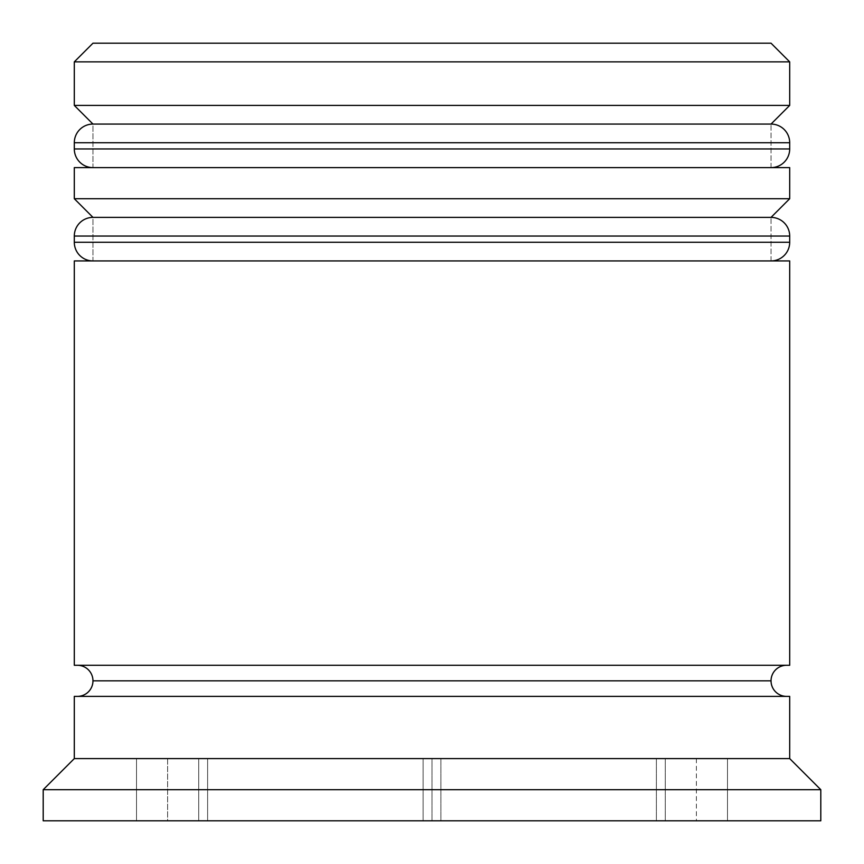 <?xml version="1.0" encoding="UTF-8"?>
<svg xmlns="http://www.w3.org/2000/svg" width="864" height="864" viewBox="0 0 864 864"><rect width="100%" height="100%" fill="white"/><g stroke="black" fill="none" stroke-linecap="round" stroke-linejoin="round"><path stroke-width="0.65" stroke-dasharray="4.32 3.24" d="M92.966 167.616L771.034 167.616L92.966 167.616L771.034 167.616L771.034 124.07L771.034 167.616L432 167.616L789.696 167.616L74.304 167.616L771.034 167.616L92.966 167.616L92.966 124.07L771.034 124.07L92.966 124.07L771.034 124.07L92.966 124.07L92.966 167.616M789.696 148.954L74.304 148.954L789.696 148.954M74.304 142.733L789.696 142.733L74.304 142.733M92.966 260.928L771.034 260.928L92.966 260.928L771.034 260.928L771.034 217.382L771.034 260.928L432 260.928L789.696 260.928L74.304 260.928L771.034 260.928L92.966 260.928L92.966 217.382L771.034 217.382L92.966 217.382L771.034 217.382L92.966 217.382L92.966 260.928M789.696 242.266L74.304 242.266L789.696 242.266M74.304 236.045L789.696 236.045L74.304 236.045M786.586 696.384L74.304 696.384L786.586 696.384M771.034 680.832L92.966 680.832L771.034 680.832M786.586 665.28L74.304 665.28L786.586 665.28M198.72 758.592L198.72 820.8L167.616 820.8L167.616 758.592L198.72 758.592L167.616 758.592L167.616 820.8L198.72 820.8L198.72 758.592L175.511 758.592L198.72 758.592L198.72 820.8L167.616 820.8L198.72 820.8L198.72 758.592M440.888 758.592L440.888 820.8L656.392 820.8L656.392 758.592L440.888 758.592L656.392 758.592L656.392 820.8L440.888 820.8L440.888 758.592L656.392 758.592L440.888 758.592L656.392 758.592L440.888 758.592L440.888 820.8L656.392 820.8L440.888 820.8L656.392 820.8L440.888 820.8L656.392 820.8L656.392 758.592L440.888 758.592L656.392 758.592L656.392 820.8L440.888 820.8L440.888 758.592M665.28 758.592L665.28 820.8L665.28 758.592L696.384 758.592L665.28 758.592L696.384 758.592L665.28 758.592L665.28 820.8L696.384 820.8L665.28 820.8L696.384 820.8L665.28 820.8L665.28 758.592M423.112 758.592L423.112 820.8L207.608 820.8L207.608 758.592L423.112 758.592L207.608 758.592L423.112 758.592L207.608 758.592L423.112 758.592L207.608 758.592L207.608 820.8L423.112 820.8L207.608 820.8L423.112 820.8L423.112 758.592L423.112 820.8L207.608 820.8L423.112 820.8L207.608 820.8L207.608 758.592L423.112 758.592L207.608 758.592L207.608 820.8L423.112 820.8L423.112 758.592M771.034 43.2L92.966 43.2L771.034 43.2M43.2 820.8L820.8 820.8L43.2 820.8M432 820.8L727.488 820.8L136.512 820.8L727.488 820.8L727.488 758.592L432 758.592L432 820.8L432 758.592L727.488 758.592L727.488 820.8L727.488 758.592L727.488 820.8L136.512 820.8L136.512 758.592L432 758.592L432 820.8L432 758.592L136.512 758.592L136.512 820.8L136.512 758.592L136.512 820.8L432 820.8M43.2 789.696L820.8 789.696L43.2 789.696M789.696 758.592L74.304 758.592L789.696 758.592M789.696 198.72L74.304 198.72L789.696 198.72M789.696 105.408L74.304 105.408L789.696 105.408M74.304 61.862L789.696 61.862L74.304 61.862M727.488 758.592L136.512 758.592L727.488 758.592M167.616 758.592L175.511 758.592L167.616 758.592M696.384 758.592L696.384 820.8"/><path stroke-width="1.3" d="M771.034 124.07L92.966 124.07A18.662 18.662 0 0 0 74.304 142.733L789.696 142.733A18.662 18.662 0 0 0 771.034 124.07L92.966 124.07L771.034 124.07A18.662 18.662 0 0 1 789.696 142.733L74.304 142.733L74.304 148.954A18.662 18.662 0 0 0 92.966 167.616A18.662 18.662 0 0 1 74.304 148.954L789.696 148.954L74.304 148.954L74.304 142.733A18.662 18.662 0 0 1 92.966 124.07L74.304 105.408L92.966 124.07L771.034 124.07L789.696 105.408L74.304 105.408L789.696 105.408L789.696 61.862L771.034 43.2L92.966 43.2L74.304 61.862L789.696 61.862L74.304 61.862L74.304 105.408L74.304 61.862L92.966 43.2L771.034 43.2L789.696 61.862L789.696 105.408L771.034 124.07M771.034 167.616A18.662 18.662 0 0 0 789.696 148.954L789.696 142.733L789.696 148.954A18.662 18.662 0 0 1 771.034 167.616M771.034 217.382L92.966 217.382A18.662 18.662 0 0 0 74.304 236.045L789.696 236.045A18.662 18.662 0 0 0 771.034 217.382L92.966 217.382L771.034 217.382A18.662 18.662 0 0 1 789.696 236.045L74.304 236.045L74.304 242.266A18.662 18.662 0 0 0 92.966 260.928A18.662 18.662 0 0 1 74.304 242.266L789.696 242.266L74.304 242.266L74.304 236.045A18.662 18.662 0 0 1 92.966 217.382L74.304 198.72L92.966 217.382L771.034 217.382L789.696 198.72L74.304 198.72L789.696 198.72L789.696 167.616L74.304 167.616L74.304 198.72L74.304 167.616L789.696 167.616L789.696 198.72L771.034 217.382M771.034 260.928A18.662 18.662 0 0 0 789.696 242.266L789.696 236.045L789.696 242.266A18.662 18.662 0 0 1 771.034 260.928M77.414 696.384A15.552 15.552 0 0 0 92.966 680.832L771.034 680.832A15.552 15.552 0 0 0 786.586 696.384A15.552 15.552 0 0 1 771.034 680.832A15.552 15.552 0 0 1 786.586 665.28A15.552 15.552 0 0 0 771.034 680.832L92.966 680.832A15.552 15.552 0 0 1 77.414 696.384M820.8 789.696L789.696 758.592L74.304 758.592L43.2 789.696L820.8 789.696L43.2 789.696L43.2 820.8L820.8 820.8L820.8 789.696L820.8 820.8L43.2 820.8L43.2 789.696L74.304 758.592L789.696 758.592L789.696 696.384L74.304 696.384L74.304 758.592L74.304 696.384L789.696 696.384L789.696 758.592L820.8 789.696M789.696 665.28L789.696 260.928L74.304 260.928L74.304 665.28L789.696 665.28L74.304 665.28L74.304 260.928L789.696 260.928L789.696 665.28M77.414 665.28A15.552 15.552 0 0 1 92.966 680.832A15.552 15.552 0 0 0 77.414 665.28"/></g></svg>
